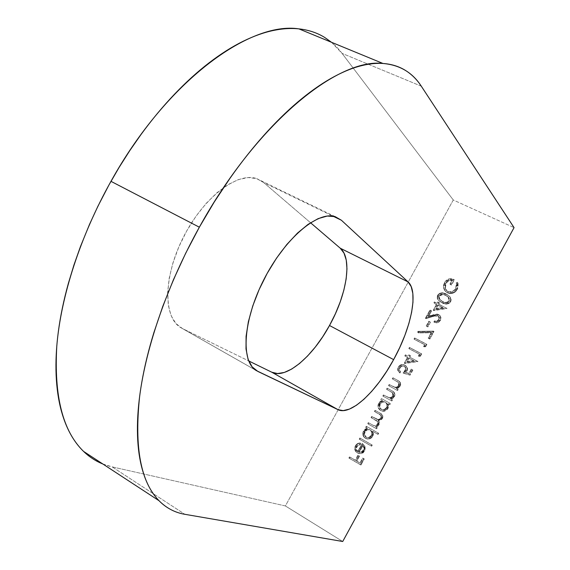 <?xml version="1.0" encoding="UTF-8"?>
<svg xmlns="http://www.w3.org/2000/svg" width="570" height="570" viewBox="0 0 570 570"><rect width="100%" height="100%" fill="white"/><g stroke="black" fill="none" stroke-linecap="round" stroke-linejoin="round"><path stroke-width="0.43" stroke-dasharray="2.85 2.14" d="M102.821 463.98L112.155 466.88L184.887 514.311L112.155 466.88L285.385 505.946L453.271 199.984L514.055 227.63L453.271 199.984L342.043 53.373C331.533 39.294 317.155 31.129 298.908 28.878M342.72 541.5L285.385 505.946L342.72 541.5M360.354 438.259L359.748 439.37L371.668 446.196L372.281 445.084L360.354 438.259L372.281 445.084L371.668 446.196L359.207 439.135L371.668 446.196L371.134 445.975L371.747 444.857L372.281 445.084L360.354 438.259L359.812 438.024L359.207 439.135L359.748 439.37L360.354 438.259M373.015 431.526L378.109 434.411L378.722 433.3L366.774 426.538L366.168 427.643L367.636 428.476L364.672 430.257L363.332 433.236L363.461 435.316L365.014 437.895L367.714 439.085L369.709 438.836L371.505 437.838L373.079 435.658L373.485 433.877L373.015 431.526L372.809 436.214C371.198 438.736 369.039 439.57 366.346 438.729L365.833 438.473C363.29 436.663 362.684 434.255 364.002 431.248L367.636 428.476L366.168 427.643L366.774 426.538L378.722 433.3L378.109 434.411L377.589 434.169L378.202 433.058L378.722 433.3L366.239 426.289L366.774 426.538L366.239 426.289L365.634 427.393L367.636 428.476L367.101 428.227L363.461 431.005L364.002 431.248L363.461 431.005C362.142 434.012 362.755 436.428 365.292 438.237L365.805 438.494C368.505 439.335 370.664 438.494 372.281 435.972L372.809 436.214L372.281 435.972L372.488 431.283L378.109 434.411L373.015 431.526M383.916 395.224L383.311 396.328L391.861 401.024L392.466 399.912L390.92 399.064L392.994 398.259L394.889 395.58L394.639 393.051L393.478 391.747L387.628 388.426L387.023 389.538L393.222 393.236L393.756 394.433L393.336 396.178L391.633 397.753L389.951 398.081L383.916 395.224L389.388 398.003L391.633 397.753L393.336 396.178L392.922 392.922L387.023 389.538L387.628 388.426L392.481 391.084C394.796 392.274 395.473 394.098 394.497 396.556L390.92 399.064L392.466 399.912L391.861 401.024L382.798 396.036L391.861 401.024L391.355 400.739L391.961 399.627L392.466 399.912L390.414 398.779L390.92 399.064L390.414 398.779L393.998 396.264L394.497 396.556L393.998 396.264C394.974 393.799 394.305 391.975 391.982 390.785L387.123 388.127L387.628 388.426L387.123 388.127L386.517 389.232L392.922 392.922L392.424 392.63L392.837 395.886L393.336 396.178L392.837 395.886L391.426 397.319L388.882 397.71L389.388 398.003L383.403 394.932L383.916 395.224L383.403 394.932L382.798 396.036L383.311 396.328L383.916 395.224M389.616 384.8L389.011 385.904L397.582 390.564L398.188 389.453L396.635 388.612L398.715 387.799L400.61 385.12L400.354 382.605L399.192 381.301L393.336 378.01L392.73 379.114L398.936 382.791L399.47 383.981L399.057 385.719L397.347 387.301L395.666 387.636L389.616 384.8L395.103 387.557L397.347 387.301L399.057 385.719L398.637 382.477L392.73 379.114L393.336 378.01L398.523 380.846C400.617 382.057 401.18 383.802 400.218 386.097L396.635 388.612L398.188 389.453L397.582 390.564L389.011 385.904L397.582 390.564L397.083 390.265L397.696 389.153L398.188 389.453L396.143 388.312L396.635 388.612L396.143 388.312L399.727 385.797L400.218 386.097L399.727 385.797C400.689 383.496 400.126 381.743 398.031 380.539L392.837 377.696L393.336 378.01L392.837 377.696L392.231 378.801L398.637 382.477L398.145 382.171L398.565 385.413L399.057 385.719L398.565 385.413L396.855 387.001L394.604 387.251L395.103 387.557L389.118 384.493L389.616 384.8L389.118 384.493L388.512 385.598L389.011 385.904L389.616 384.8M403.524 373.272L410.115 375.16L412.887 370.094L411.675 369.445L409.374 373.649L405.904 372.652L407.5 369.645L407.358 367.914L406.531 366.417L404.216 364.992L401.565 365.007L399.698 366.139L398.188 368.975L398.259 370.529L399.969 373.001L400.568 371.897L399.549 370.137L399.727 368.548L400.824 366.966L402.028 366.296L404.023 366.261L405.584 367.287L406.075 369.674L405.177 371.547L403.524 373.272L406.089 369.609L405.833 367.671L404.636 366.517C402.726 365.719 401.159 366.232 399.948 368.056L399.549 370.137L400.568 371.897L399.969 373.001C398.131 371.54 397.71 369.702 398.715 367.472C400.368 364.921 402.527 364.223 405.199 365.391L405.712 365.698C407.586 367.18 407.992 369.054 406.93 371.319L405.904 372.652L409.374 373.649L411.675 369.445L412.887 370.094L410.115 375.16L409.638 374.839L412.416 369.766L411.198 369.118L411.675 369.445L411.198 369.118L408.897 373.322L409.374 373.649L405.42 372.331L405.904 372.652L405.42 372.331L406.446 370.999L406.93 371.319L406.446 370.999C407.507 368.726 407.101 366.845 405.227 365.37L404.714 365.057C402.042 363.888 399.876 364.586 398.223 367.144L398.715 367.472L398.223 367.144C397.219 369.374 397.632 371.22 399.477 372.68L399.969 373.001L399.477 372.68L400.083 371.569L400.568 371.897L399.114 370.108L399.321 368.006L399.948 368.056L399.456 367.721C400.674 365.904 402.235 365.391 404.151 366.189L405.584 367.956L405.128 370.55L405.612 370.878L405.128 370.55L403.033 372.951L410.115 375.16L403.524 373.272M407.956 357.689L404.757 363.525L417.953 361.544L409.766 357.226L410.543 355.801L409.331 355.167L408.555 356.585L405.84 355.153L405.242 356.257L407.956 357.689L405.242 356.257L405.84 355.153L408.555 356.585L409.331 355.167L410.543 355.801L409.766 357.226L417.953 361.544L404.757 363.525L404.28 363.19L417.361 361.43L417.831 361.765L417.489 361.202L417.953 361.544L409.289 356.877L409.766 357.226L409.289 356.877L410.065 355.459L408.854 354.818L409.331 355.167L408.854 354.818L408.077 356.243L408.555 356.585L405.363 354.811L405.84 355.153L405.363 354.811L404.757 355.915L407.956 357.689L407.472 357.347L404.28 363.19L404.757 363.525L407.956 357.689M446.631 294.455L442.106 293.229L439.769 293.842L438.465 294.968L437.596 298.231L438.807 300.547L440.339 301.808L444.23 303.696L446.559 304.116L448.896 303.539L450.614 301.815L451.134 299.471L449.552 296.393L446.631 294.455L449.609 296.45C451.176 297.968 451.511 299.756 450.614 301.815C448.106 304.508 445.263 304.836 442.071 302.791L439.099 300.846C437.518 299.371 437.169 297.618 438.059 295.581L437.625 295.16C436.734 297.198 437.076 298.951 438.665 300.426L441.636 302.371C444.835 304.423 447.685 304.095 450.186 301.395L450.614 301.815L450.186 301.395C451.084 299.336 450.749 297.547 449.181 296.022L446.203 294.027C442.968 292.054 440.111 292.431 437.625 295.16L438.059 295.581C440.546 292.859 443.403 292.481 446.631 294.455M447.5 292.887L450.214 293.6L453.065 293.194L455.9 291.405L458.095 287.772L458.059 282.72L456.67 283.233L456.955 286.04L455.494 289.809L452.651 291.933L449.217 292.196L447.165 291.17L445.412 288.185L445.947 284.052L447.35 281.951L448.889 280.796L452.11 280.319L452.559 280.433L450.328 284.516L451.554 285.114L454.383 279.934L451.818 279.143L449.082 279.386L446.659 280.782L444.258 284.551L443.895 287.829L444.835 290.493L447.5 292.887L445.733 291.633L444.023 288.52L443.952 285.705L444.949 282.998C447.329 279.272 450.471 278.253 454.383 279.934L451.554 285.114L450.328 284.516L452.559 280.433C449.801 279.906 447.685 280.932 446.217 283.504C444.814 286.211 445.02 288.662 446.837 290.864L448.148 291.812C451.469 292.937 454.14 291.94 456.15 288.819L456.67 283.233L458.059 282.72L457.404 289.389L456.99 288.954L457.646 282.278L458.059 282.72L457.646 282.278L456.257 282.791L456.67 283.233L456.257 282.791L455.736 288.384L456.15 288.819L455.736 288.384C453.72 291.512 451.048 292.51 447.721 291.384L446.41 290.436C444.593 288.228 444.386 285.769 445.797 283.062L446.217 283.504L445.797 283.062C447.265 280.49 449.374 279.464 452.138 279.991L452.559 280.433L452.138 279.991L449.901 284.074L451.554 285.114L451.134 284.672L453.969 279.485L454.383 279.934L453.969 279.485C450.051 277.804 446.901 278.83 444.522 282.563L444.949 282.998L444.522 282.563L443.524 285.271L443.588 288.085L445.298 291.206L447.072 292.46C451.184 293.992 454.49 292.823 456.99 288.954L457.404 289.389C454.91 293.251 451.604 294.419 447.5 292.887M436.891 304.8L433.713 310.614L446.98 308.448L438.715 304.316L439.491 302.898L438.266 302.292L437.496 303.703L434.753 302.335L434.155 303.432L436.891 304.8L434.155 303.432L434.753 302.335L437.496 303.703L438.266 302.292L439.491 302.898L438.715 304.316L446.98 308.448L433.713 310.614L433.264 310.215L446.431 308.263L446.859 308.669L446.552 308.035L446.98 308.448L438.715 304.316L438.273 303.903L439.05 302.485L437.831 301.872L438.266 302.292L437.831 301.872L437.055 303.29L437.496 303.703L434.311 301.922L434.753 302.335L434.311 301.922L433.706 303.019L436.891 304.8L436.449 304.394L433.264 310.215L433.713 310.614L436.891 304.8M438.245 315.915L439.541 317.604L439.206 319.806L437.318 321.437L434.896 321.259L434.29 322.363L437.732 322.649L439.328 321.786L440.802 319.613L440.902 317.226L439.613 315.281L436.869 314.412L428.469 316.656L431.59 310.949L430.371 310.337L425.819 318.659L435.793 315.716L438.245 315.915L433.328 316.393L425.819 318.659L430.371 310.337L431.59 310.949L428.469 316.656L433.314 315.189L438.943 314.861L440.318 316.015L440.945 317.376L440.468 320.368C438.879 322.72 436.82 323.382 434.29 322.363L434.896 321.259C436.684 321.95 438.123 321.466 439.206 319.806L438.772 319.414C437.682 321.074 436.242 321.558 434.454 320.867L434.896 321.259L434.454 320.867L433.848 321.979L434.29 322.363L433.848 321.979C436.378 322.998 438.437 322.328 440.026 319.977L440.468 320.368L440.026 319.977L440.51 316.977L439.883 315.616L438.508 314.462L438.943 314.861L438.508 314.462L432.872 314.79L433.314 315.189L432.872 314.79L428.013 316.257L428.469 316.656L428.013 316.257L431.141 310.55L431.59 310.949L429.923 309.93L430.371 310.337L429.923 309.93L425.363 318.267L425.819 318.659L425.363 318.267L432.879 315.994L433.328 316.393L432.879 315.994L437.81 315.516L438.373 315.901L439.206 319.806L438.807 316.3L438.245 315.915M429.253 321.615L426.666 326.332L427.885 326.959L430.464 322.235L429.253 321.615L430.464 322.235L427.885 326.959L426.21 325.947L427.885 326.959L427.429 326.574L430.015 321.843L428.797 321.224L429.253 321.615L428.797 321.224L426.21 325.947L426.666 326.332L429.253 321.615M431.747 332.738L428.626 338.452L429.844 339.079L433.991 331.491L418.287 331.704L418.273 332.916L431.747 332.738L418.273 332.916L418.287 331.704L433.991 331.491L429.844 339.079L428.17 338.081L429.844 339.079L429.395 338.708L433.542 331.113L433.991 331.491L433.542 331.113L417.824 331.327L418.273 332.916L417.81 332.545L431.298 332.36L431.747 332.738L431.298 332.36L428.17 338.081L428.626 338.452L431.747 332.738M425.078 344.928L424.044 346.824L425.662 346.731L426.909 344.451L415.06 338.309L414.461 339.414L425.078 344.928L414.461 339.414L415.06 338.309L426.909 344.451L425.662 346.731L424.044 346.824L423.581 346.467L425.662 346.731L425.199 346.375L426.453 344.095L426.909 344.451L414.589 337.946L415.06 338.309L414.589 337.946L413.991 339.043L414.461 339.414L425.078 344.928L424.622 344.565L423.581 346.467L424.044 346.824L425.078 344.928M419.891 354.412L418.857 356.307L420.468 356.229L421.714 353.942L409.894 347.75L409.289 348.854L419.891 354.412L409.289 348.854L409.894 347.75L421.714 353.942L420.468 356.229L418.857 356.307L418.387 355.965L420.005 355.88L420.468 356.229L420.005 355.88L421.251 353.592L421.714 353.942L409.417 347.401L409.894 347.75L409.417 347.401L408.811 348.498L409.289 348.854L419.891 354.412L419.427 354.063L418.387 355.965L418.857 356.307L419.891 354.412M388.277 403.795L389.866 404.672L390.471 403.56L381.921 398.857L381.316 399.962L382.791 400.774L379.827 402.57L378.494 405.541L378.63 407.6L380.19 410.158L382.912 411.312L384.907 411.048L386.702 410.044L388.277 407.871L388.719 406.118L388.277 403.795L388.013 408.412C386.203 411.148 383.867 411.918 381.017 410.721C378.466 408.947 377.846 406.56 379.157 403.56L382.791 400.774L381.316 399.962L381.921 398.857L390.471 403.56L389.866 404.672L389.36 404.394L389.966 403.282L390.471 403.56L381.408 398.565L381.921 398.857L381.408 398.565L380.803 399.677L382.791 400.774L382.278 400.489L378.637 403.275L379.157 403.56L378.637 403.275C377.326 406.282 377.946 408.669 380.496 410.45L381.017 410.721L380.496 410.45C383.353 411.647 385.691 410.877 387.507 408.141L388.013 408.412L387.507 408.141L387.771 403.517L389.866 404.672L388.277 403.795M368.769 422.897L368.163 424.002L376.663 428.804L377.276 427.692L375.794 426.859L377.675 426.274L379.128 424.657L379.577 422.52L378.644 420.617L381.807 419.399L382.983 416.577L381.501 414.005L375.523 410.557L374.918 411.661L380.938 415.145L381.722 416.862L380.853 418.765L378.544 419.727L372.146 416.72L371.54 417.831L377.368 421.216L378.323 422.976L377.482 424.928L375.309 425.911L373.763 425.598L368.769 422.897L373.222 425.37C375.096 426.346 376.677 425.975 377.974 424.258C378.566 422.313 377.86 420.981 375.858 420.254L371.54 417.831L372.146 416.72L376.228 418.993C378.209 420.197 379.926 419.891 381.366 418.059C382.007 416.221 381.394 414.946 379.527 414.233L374.918 411.661L375.523 410.557L380.133 413.122C382.577 414.183 383.375 415.965 382.52 418.451L378.644 420.617L379.128 424.657L377.675 426.274L375.794 426.859L377.276 427.692L376.663 428.804L367.629 423.752L376.143 428.555L376.663 428.804L376.143 428.555L376.749 427.443L377.276 427.692L375.267 426.602L377.675 426.274L377.155 426.025L378.608 424.401L379.128 424.657L378.608 424.401L378.124 420.354L378.644 420.617L378.124 420.354L382.007 418.188L382.52 418.451L382.007 418.188C382.862 415.694 382.064 413.92 379.613 412.851L374.996 410.279L375.523 410.557L374.996 410.279L374.39 411.39L379.014 413.97C380.874 414.682 381.487 415.957 380.853 417.796L381.366 418.059L380.853 417.796C379.406 419.627 377.689 419.94 375.701 418.729L371.619 416.456L372.146 416.72L371.619 416.456L371.013 417.568L375.338 419.997C377.34 420.724 378.045 422.057 377.454 424.002L377.974 424.258L377.454 424.002C376.157 425.726 374.568 426.096 372.695 425.12L368.234 422.641L368.769 422.897L368.234 422.641L367.629 423.752L368.163 424.002L368.769 422.897M358.195 451.832L356.499 449.609L356.407 448.134L357.661 445.683L360.489 444.429L360.546 443.161L359.164 443.318L356.763 444.799L355.502 446.937L355.388 449.979L356.307 451.768L358.58 453.435L361.188 453.656L363.24 452.78L365.185 449.915L365.035 446.41L362.627 443.731L358.195 451.832L362.627 443.731L365.035 446.41L364.707 451.02L361.188 453.656L357.789 453.057C355.238 451.298 354.618 448.939 355.929 445.997L357.198 444.365L358.965 443.375L360.546 443.161L360.489 444.429L356.891 446.73L356.343 446.51L359.948 444.201L360.489 444.429L359.948 444.201L360.005 442.933L360.546 443.161L359.207 442.983L357.312 443.645L355.587 445.405L355.381 445.769L355.929 445.997L355.381 445.769C354.063 448.718 354.683 451.077 357.24 452.844L361.188 453.656L360.646 453.435L364.173 450.806L364.707 451.02L364.173 450.806L364.494 446.182L365.035 446.41L362.085 443.503L362.627 443.731L362.085 443.503L357.647 451.611L358.195 451.832L357.647 451.611C355.837 450.336 355.402 448.633 356.343 446.51L356.891 446.73C355.951 448.854 356.385 450.557 358.195 451.832M350.03 457.133L349.417 458.244L360.995 464.999L364.308 458.935L363.118 458.244L360.418 463.189L356.841 461.101L359.542 456.171L358.352 455.48L355.659 460.41L350.03 457.133L355.659 460.41L358.352 455.48L359.542 456.171L356.841 461.101L360.418 463.189L363.118 458.244L364.308 458.935L360.995 464.999L348.861 458.038L360.995 464.999L360.454 464.799L363.767 458.729L364.308 458.935L362.577 458.038L363.118 458.244L362.577 458.038L359.87 462.982L360.418 463.189L356.293 460.902L356.841 461.101L356.293 460.902L358.993 455.957L359.542 456.171L357.803 455.266L358.352 455.48L357.803 455.266L355.103 460.204L355.659 460.41L349.467 456.919L350.03 457.133L349.467 456.919L348.861 458.038L349.417 458.244L350.03 457.133M421.308 86.213L342.043 53.373L421.308 86.213M331.448 42.266L342.043 53.373L453.271 199.984L285.385 505.946L112.155 466.88C104.417 465.156 97.263 461.978 90.687 457.339M263.625 182.528L256.593 178.588L248.071 177.562L238.353 179.6L227.815 184.723L216.878 192.803L206.034 203.554L195.774 216.543L186.568 231.206L178.845 246.874L172.966 262.827L169.183 278.331L167.616 292.702L168.3 305.328L171.128 315.73L175.923 323.539L182.421 328.534L248.684 360.924L182.421 328.534L255.88 370.315L180.747 327.615C163.155 317.561 163.298 276.443 183.476 236.999C203.454 197.469 237.434 171.648 256.7 178.617L263.625 182.528L332.951 216.144L263.625 182.528L310.522 222.728L263.625 182.528M457.646 282.278L457.682 287.337L456.556 289.674L454.853 291.541L452.651 292.766L449.794 293.172L446.538 292.168L444.408 290.059L443.617 288.199L443.453 285.741L444.522 282.563L446.232 280.333L448.661 278.944L451.397 278.702L453.969 279.485L451.134 284.672L449.901 284.074L452.138 279.991L451.689 279.87L448.469 280.355L446.923 281.509L445.519 283.618L444.985 287.75L446.738 290.743L448.79 291.769L452.231 291.498L455.074 289.375L456.541 285.606L456.257 282.791L457.646 282.278M441.636 302.371L438.373 300.134L437.226 298.139L437.397 295.631L439.335 293.422L441.672 292.802L444.023 293.144L447.236 294.583L449.88 296.863L450.671 300.012L449.858 301.915L448.469 303.126L446.125 303.703L441.636 302.371M448.975 300.746L449.096 298.203L445.605 295.132L441.201 294.127L438.864 295.73L438.793 298.431L442.249 301.274L445.733 302.413L447.585 302.057L448.975 300.746C446.951 302.756 444.707 302.927 442.249 301.274L442.676 301.687C445.142 303.34 447.379 303.169 449.402 301.167L448.569 297.269L445.605 295.132L448.141 296.842L448.975 300.746M446.032 295.559L442.349 294.113L445.605 295.132L448.953 297.697L449.687 300.397L448.013 302.471L446.168 302.827L444.358 302.421L439.648 299.599L438.864 295.73L442.349 294.113L442.783 294.54L439.299 296.151L438.864 295.73L440.083 300.019L442.676 301.687L439.228 298.851L439.107 296.585L440.439 294.982L442.783 294.54L446.032 295.559M446.431 308.263L438.273 303.903L439.05 302.485L437.831 301.872L437.055 303.29L434.311 301.922L433.706 303.019L436.449 304.394L433.264 310.215L446.431 308.263M437.674 305L442.861 307.601L435.672 308.662L437.674 305L438.109 305.413L436.114 309.068L435.672 308.662L437.674 305L442.861 307.601L435.672 308.662L436.114 309.068L443.289 308.007L437.674 305M443.289 308.007L436.114 309.068L438.109 305.413L443.289 308.007M434.454 320.867L433.848 321.979L435.523 322.449L438.886 321.394L440.368 319.221L440.468 316.827L439.178 314.882L437.154 314.041L428.013 316.257L431.141 310.55L429.923 309.93L425.363 318.267L435.352 315.317L437.233 315.296L438.651 316.208L439.107 317.212L438.772 319.414L436.876 321.045L434.454 320.867M427.429 326.574L430.015 321.843L428.797 321.224L426.21 325.947L427.429 326.574M429.395 338.708L433.542 331.113L417.824 331.327L417.81 332.545L431.298 332.36L428.17 338.081L429.395 338.708M425.199 346.375L426.453 344.095L414.589 337.946L413.991 339.043L424.622 344.565L423.581 346.467L425.199 346.375M420.005 355.88L421.251 353.592L409.417 347.401L408.811 348.498L419.427 354.063L418.387 355.965L420.005 355.88M417.361 361.43L409.289 356.877L410.065 355.459L408.854 354.818L408.077 356.243L405.363 354.811L404.757 355.915L407.472 357.347L404.28 363.19L417.361 361.43M408.683 357.988L413.82 360.696L406.674 361.658L408.683 357.988L409.16 358.331L407.151 362L406.674 361.658L408.683 357.988L413.82 360.696L406.674 361.658L407.151 362L414.29 361.038L408.683 357.988M414.29 361.038L407.151 362L409.16 358.331L414.29 361.038M412.416 369.766L409.638 374.839L403.033 372.951L405.591 369.346L405.099 366.959L404.151 366.189L401.536 365.969L399.848 367.137L399.093 368.74L399.399 370.799L400.083 371.569L399.477 372.68L397.767 370.208L397.696 368.647L399.627 365.441L401.08 364.672L403.211 364.543L405.427 365.512L406.873 367.579L406.809 370.179L405.42 372.331L408.897 373.322L411.198 369.118L412.416 369.766M397.083 390.265L388.512 385.598L389.118 384.493L395.167 387.329L396.855 387.001L398.565 385.413L398.979 383.674L398.444 382.477L392.231 378.801L392.837 377.696L398.701 380.988L399.869 382.292L400.218 384.301L399.727 385.797L398.223 387.5L396.143 388.312L397.696 389.153L397.083 390.265M391.355 400.739L382.798 396.036L383.403 394.932L389.445 397.796L391.127 397.468L392.837 395.886L393.257 394.141L392.723 392.944L386.517 389.232L387.123 388.127L392.979 391.447L394.141 392.759L394.49 394.768L393.998 396.264L392.495 397.974L390.414 398.779L391.961 399.627L391.355 400.739M389.966 403.282L389.36 404.394L387.771 403.517L388.213 405.833L387.771 407.593L386.196 409.773L384.394 410.771L382.399 411.034L380.496 410.45L378.979 409.153L378.109 407.322L377.974 405.263L378.637 403.275L380.161 401.451L382.278 400.489L380.803 399.677L381.408 398.565L389.966 403.282M385.056 402.021L382.064 401.75L379.705 403.817L379.285 406.916L381.095 409.331L384.087 409.581L386.46 407.543L386.902 404.415L385.056 402.021C387.037 403.382 387.507 405.22 386.46 407.543L386.966 407.821C388.013 405.498 387.55 403.66 385.562 402.306L385.056 402.021L385.562 402.306C383.375 401.373 381.594 401.971 380.226 404.094L379.705 403.817C381.081 401.686 382.862 401.088 385.056 402.021M380.226 404.094C379.221 406.382 379.684 408.22 381.608 409.602L381.095 409.331C379.171 407.942 378.708 406.104 379.705 403.817L380.226 404.094L382.577 402.035L385.562 402.306L387.415 404.7L387.301 407.08L386.966 407.821L386.46 407.543C385.078 409.638 383.289 410.236 381.095 409.331L381.608 409.602C383.802 410.507 385.591 409.916 386.966 407.821L384.6 409.851L381.608 409.602L379.805 407.194L380.226 404.094M376.143 428.555L367.629 423.752L368.234 422.641L373.236 425.348L374.782 425.655L376.314 425.192L377.454 424.002L377.803 422.719L377.397 421.486L371.013 417.568L371.619 416.456L378.024 419.463L379.649 419.036L380.853 417.796L380.91 415.409L374.39 411.39L374.996 410.279L380.981 413.734L382.413 415.829L382.299 417.518L381.294 419.135L378.124 420.354L379.057 422.263L379 423.36L377.582 425.69L375.267 426.602L376.749 427.443L376.143 428.555M378.202 433.058L377.589 434.169L372.488 431.283L372.958 433.635L372.552 435.423L370.97 437.603L369.175 438.601L367.18 438.85L365.292 438.237L363.781 436.926L362.919 435.074L362.791 432.993L363.461 431.005L364.985 429.182L367.101 428.227L365.634 427.393L366.239 426.289L378.202 433.058M369.859 429.794L366.88 429.495L364.522 431.554L364.095 434.675L365.89 437.119L368.876 437.397L371.241 435.359L371.697 432.224L369.859 429.794C371.832 431.176 372.296 433.036 371.241 435.359L371.775 435.601C372.823 433.278 372.36 431.426 370.393 430.036L370.044 429.866C367.964 429.174 366.303 429.816 365.064 431.803L364.522 431.554C365.769 429.573 367.429 428.925 369.51 429.616L369.859 429.794M365.064 431.803C364.059 434.091 364.515 435.943 366.424 437.354L365.89 437.119C363.974 435.708 363.517 433.856 364.522 431.554L365.064 431.803L367.415 429.744L370.393 430.036L372.224 432.466L372.103 434.86L371.775 435.601L371.241 435.359C370.001 437.311 368.341 437.959 366.261 437.304L366.802 437.539C368.876 438.195 370.536 437.546 371.775 435.601L369.403 437.632L366.424 437.354L364.636 434.91L365.064 431.803M371.134 445.975L371.747 444.857L359.812 438.024L359.207 439.135L371.134 445.975M359.948 444.201L360.005 442.933L357.312 443.645L355.758 445.142L354.69 447.721L354.839 449.759L355.758 451.547L357.24 452.844L359.763 453.521L361.715 453.122L363.525 451.768L364.878 448.512L364.308 445.754L362.085 443.503L357.647 451.611L357.077 451.198L355.951 449.388L356.172 446.844L357.853 444.835L359.948 444.201M362.52 445.213L363.703 447.514L363.154 450.143L361.081 452.024L358.758 452.103L362.52 445.213L363.062 445.441L359.299 452.316L358.758 452.103L362.52 445.213L363.703 447.514L363.154 450.143L361.081 452.024L358.758 452.103L361.622 452.238L361.081 452.024L361.622 452.238L363.696 450.364L363.154 450.143L363.696 450.364L364.016 449.652L364.187 447.357L362.52 445.213M361.622 452.238L359.299 452.316L363.062 445.441L364.244 447.742L364.166 449.089L363.304 450.97L361.622 452.238M360.454 464.799L363.767 458.729L362.577 458.038L359.87 462.982L356.293 460.902L358.993 455.957L357.803 455.266L355.103 460.204L349.467 456.919L348.861 458.038L360.454 464.799M256.322 370.6L180.747 327.615M335.196 216.664L256.7 178.617M446.837 290.864L446.41 290.436M445.733 291.633L445.298 291.206M439.099 300.846L438.665 300.426M449.609 296.45L449.181 296.022M448.569 297.269L448.141 296.842M440.083 300.019L439.648 299.599M439.819 315.452L439.385 315.053M438.807 316.3L438.373 315.901M405.712 365.698L405.227 365.37M404.971 366.717L404.493 366.389M398.523 380.846L398.031 380.539M397.91 381.957L397.418 381.644M392.481 391.084L391.982 390.785M391.861 392.189L391.355 391.889M376.228 418.993L375.701 418.729M373.222 425.37L372.695 425.12M366.346 438.729L365.805 438.494M370.044 429.866L369.51 429.616M366.802 437.539L366.261 437.304M358.509 453.407L357.96 453.193"/><path stroke-width="0.85" d="M329.503 325.506C346.902 294.483 352.638 258.288 340.269 248.221L408.063 281.908C418.793 291.291 411.383 327.707 393.628 359.62L329.503 325.506L335.409 313.728L340.262 301.779L343.888 290.052L346.161 278.951L346.973 268.848L346.261 260.134L344.016 253.158L340.269 248.221L310.522 222.728L340.269 248.221L408.063 281.908L341.38 220.227L335.103 216.636L327.273 216.051L318.16 218.623L308.099 224.345L297.497 233.073L286.817 244.494L276.543 258.139L267.159 273.415L259.101 289.624L252.738 306.005L248.342 321.815L246.083 336.35L246.012 348.997L248.064 359.271L252.083 366.816L257.839 371.426L337.967 409.652L343.197 410.607L349.446 409.089L356.464 405.234L363.966 399.242L371.697 391.362L379.378 381.9L386.774 371.198L393.628 359.62L399.727 347.536L404.878 335.352L408.897 323.454L411.633 312.253L412.979 302.129L412.844 293.472L411.198 286.632L408.063 281.908L341.38 220.227L332.951 216.144L341.38 220.227L335.196 216.664C317.796 210.658 284.765 238.488 263.96 279.421C242.97 320.276 240.561 361.608 256.336 370.607L337.967 409.652L271.819 372.231L277.59 373.549L284.323 372.445L291.747 369.032L299.571 363.489L307.522 356.058L315.331 347.03L322.734 336.728L329.503 325.506L393.628 359.62C376.293 391.804 350.422 416.05 337.967 409.652L271.819 372.231C285.819 379.534 312.581 356.827 329.503 325.506M382.99 63.477L298.908 28.878C249.389 21.097 166.048 81.873 110.972 181.338L199.35 227.202C256.493 123.405 337.732 57.812 382.99 63.477C399.72 64.923 412.488 72.497 421.308 86.213L514.055 227.63L342.72 541.5L184.887 514.311C175.033 512.658 166.412 508.134 159.037 500.724C140.704 481.999 134.235 447.279 139.614 396.578C146.07 346.581 167.658 284.159 199.35 227.202L110.972 181.338C80.37 235.937 60.869 296.55 56.8 345.94C53.894 396.129 62.814 431.283 83.555 451.39C89.362 456.969 95.781 461.166 102.821 463.98M199.35 227.202L214.242 202.029L230.088 178.146C240.982 162.671 252.154 148.506 263.611 135.646C275.061 122.821 286.446 111.613 297.754 102.023C309.061 92.461 319.984 84.674 330.522 78.653C341.052 72.661 350.956 68.443 360.247 65.999C369.517 63.576 378.003 62.814 385.712 63.719C393.4 64.631 400.226 67.018 406.175 70.88C412.117 74.741 417.162 79.857 421.308 86.213L514.055 227.63L342.72 541.5L184.887 514.311C177.769 513.107 171.264 510.399 165.378 506.203C159.493 501.985 154.42 496.192 150.174 488.825C145.927 481.436 142.7 472.487 140.491 461.971C138.289 451.433 137.27 439.463 137.434 426.054C137.605 412.616 139.059 398.017 141.795 382.242C144.545 366.446 148.585 349.887 153.9 332.567L162.778 306.368L173.415 279.799L185.67 253.265L199.35 227.202M90.687 457.339C84.118 452.68 78.339 446.517 73.359 438.829C68.379 431.134 64.41 421.943 61.446 411.276C58.489 400.589 56.722 388.555 56.131 375.188C55.561 361.793 56.288 347.329 58.318 331.804C60.363 316.257 63.733 300.041 68.428 283.162L73.943 265L80.413 246.682L89.419 224.601L97.848 206.368L109.005 184.872L119.102 167.423L129.789 150.608L141.025 134.492C151.784 119.778 162.935 106.362 174.47 94.249C186.005 82.165 197.569 71.67 209.169 62.764C220.761 53.886 232.061 46.733 243.069 41.304C254.07 35.903 264.516 32.219 274.419 30.26C284.302 28.315 293.457 27.98 301.879 29.255C310.287 30.538 317.853 33.245 324.572 37.371L331.448 42.266M248.684 360.924L271.819 372.231L248.684 360.924M83.555 451.39L159.023 500.716"/></g></svg>
